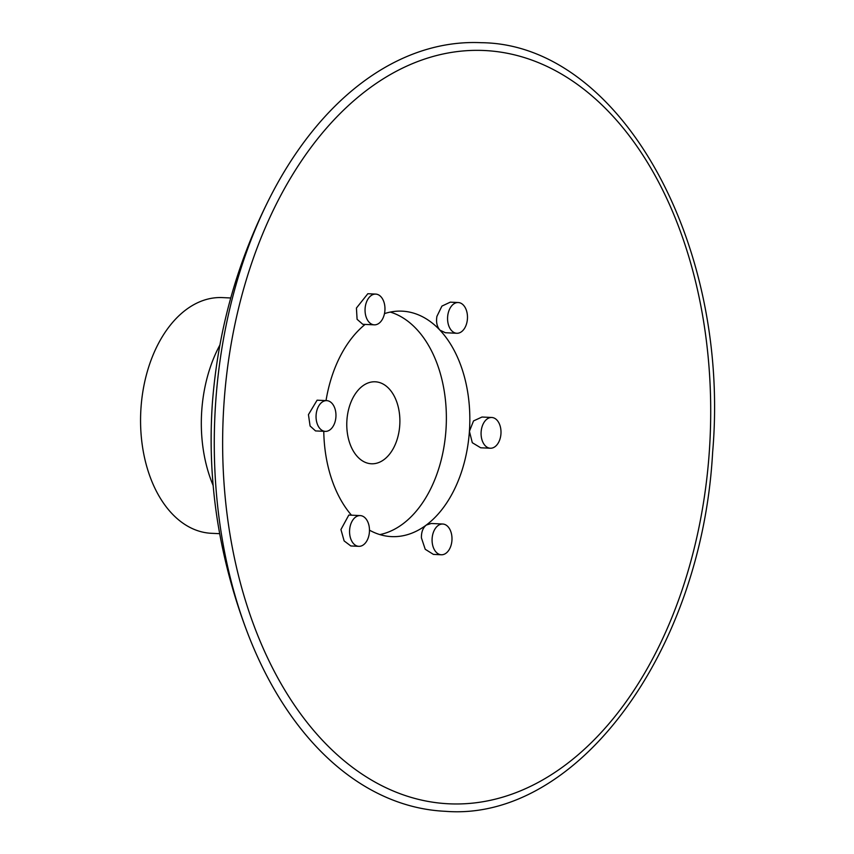 <?xml version="1.0" encoding="UTF-8"?>
<svg xmlns="http://www.w3.org/2000/svg" width="854" height="854" viewBox="0 0 854 854"><rect width="100%" height="100%" fill="white"/><g stroke="black" fill="none" stroke-linecap="round" stroke-linejoin="round"><path stroke-width="1.28" d="M219.702 533.686L211.386 533.302A117.98 76.241 -87.3 0 1 141.006 407.689A117.98 76.241 -87.3 0 1 222.446 297.598L230.761 297.982M346.927 420.083A41.035 26.517 -87.3 0 1 375.258 381.791A41.035 26.517 -87.3 0 1 399.736 425.473A41.035 26.517 -87.3 0 1 371.405 463.775A41.035 26.517 -87.3 0 1 346.927 420.083M445.244 811.3A384.727 248.621 -87.3 0 1 246.827 630.999A384.727 248.621 -87.3 0 1 215.72 401.722A384.727 248.621 -87.3 0 1 266.875 203.647A384.727 248.621 -87.3 0 1 481.293 42.7C619.833 43.938 730.843 243.454 712.631 452.3C701.774 651.922 576.792 821.975 445.244 811.3M442.756 524.025L431.27 523.481L426.285 525.05C422.911 527.825 421.289 532.106 421.417 537.881L425.228 549.282L433.416 554.395L441.315 554.769A15.393 9.949 92.7 0 0 451.937 540.401A15.393 9.949 92.7 0 0 442.756 524.025A15.393 9.949 92.7 0 0 432.135 538.383A15.393 9.949 92.7 0 0 441.315 554.769M360.239 515.592L348.816 515.058L340.938 529.544L344.13 540.924L350.823 545.962L358.797 546.336A15.393 9.949 92.7 0 0 369.419 531.978A15.393 9.949 92.7 0 0 360.239 515.592A15.393 9.949 92.7 0 0 349.617 529.96A15.393 9.949 92.7 0 0 358.797 546.336M458.246 302.529A15.393 9.949 92.7 0 0 447.624 316.887A15.393 9.949 92.7 0 0 456.805 333.273A15.393 9.949 92.7 0 0 467.426 318.905A15.393 9.949 92.7 0 0 458.246 302.529L450.271 302.156L441.913 306.106L436.906 316.386C435.967 322.118 436.97 326.708 439.917 330.135A112.856 72.932 -87.3 0 1 469.412 431.302A112.856 72.932 -87.3 0 1 426.285 525.05A112.856 72.932 -87.3 0 1 391.506 536.611A112.856 72.932 -87.3 0 1 369.483 530.163M351.464 515.186A112.856 72.932 -87.3 0 1 323.773 431.302M326.73 400.633L317.101 400.184L308.443 414.638L310.087 425.997L315.521 430.918L325.289 431.377A15.393 9.949 92.7 0 0 335.91 417.019A15.393 9.949 92.7 0 0 326.73 400.633A15.393 9.949 92.7 0 0 316.108 414.991A15.393 9.949 92.7 0 0 325.289 431.377M491.765 417.489L481.987 417.03L473.522 420.926L469.412 431.302L472.305 442.714L480.695 447.784L490.324 448.233A15.393 9.949 92.7 0 0 500.946 433.875A15.393 9.949 92.7 0 0 491.765 417.489A15.393 9.949 92.7 0 0 481.133 431.846A15.393 9.949 92.7 0 0 490.324 448.233M375.728 294.096L367.828 293.723L356.428 308.048L357.089 319.3L362.801 324.306L374.287 324.84A15.393 9.949 92.7 0 0 384.908 310.482A15.393 9.949 92.7 0 0 375.728 294.096A15.393 9.949 92.7 0 0 365.106 308.454A15.393 9.949 92.7 0 0 374.287 324.84M384.481 313.621A112.856 72.932 -87.3 0 1 402.085 311.155A112.856 72.932 -87.3 0 1 439.917 330.135L445.382 332.729L456.805 333.273M326.025 400.601A112.856 72.932 -87.3 0 1 365.117 324.413M390.278 312.073A112.856 72.932 -87.3 0 1 445.948 430.192A112.856 72.932 -87.3 0 1 379.849 534.593M213.169 485.531A117.98 76.241 -87.3 0 1 201.757 410.539A117.98 76.241 -87.3 0 1 219.745 345.315M709.29 451.937A377.062 243.668 -87.3 0 1 440.376 803.166A377.062 243.668 -87.3 0 1 224.058 402.383A377.062 243.668 -87.3 0 1 492.961 51.155A377.062 243.668 -87.3 0 1 709.29 451.937M266.875 203.647C235.939 266.309 217.759 332.889 212.358 403.398C209.134 451.04 212.272 498.074 221.794 544.51C227.847 574.069 236.184 602.892 246.827 630.999"/></g></svg>
